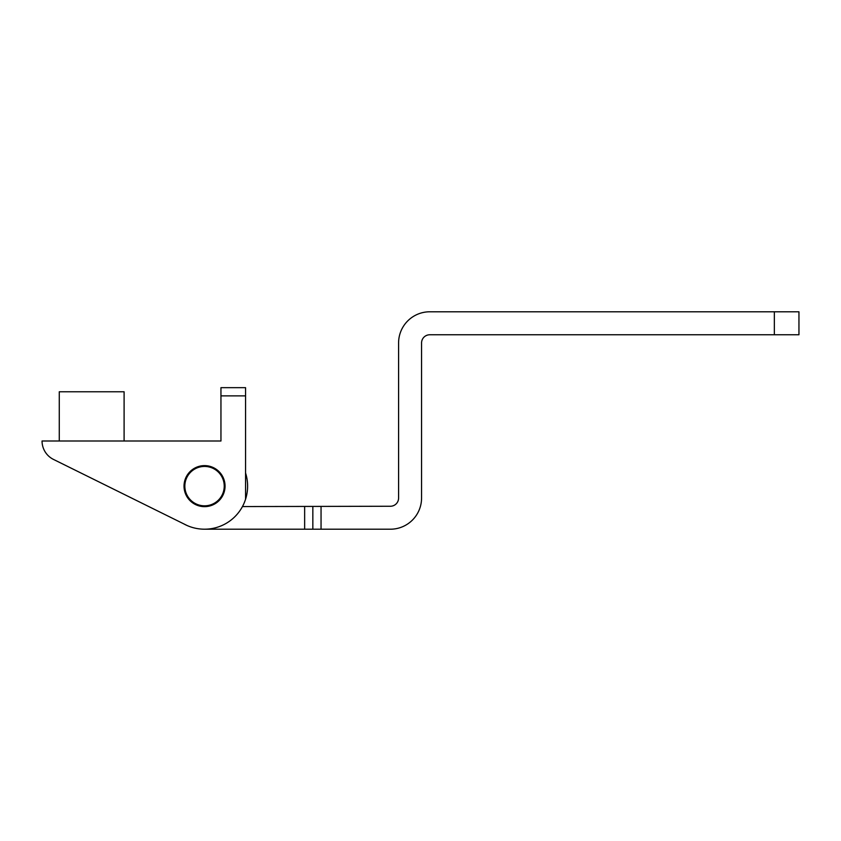 <?xml version="1.0" encoding="UTF-8"?>
<svg xmlns="http://www.w3.org/2000/svg" width="841" height="841" viewBox="0 0 841 841"><rect width="100%" height="100%" fill="white"/><g stroke="black" fill="none" stroke-linecap="round" stroke-linejoin="round"><path stroke-width="1.26" d="M204.626 506.639A20.51 20.51 0 0 1 184.4 482.24A20.51 20.51 0 0 1 212.268 467.133A20.51 20.51 0 0 1 221.677 497.399M183.695 523.827A43.08 43.08 0 0 0 245.561 472.999M204.542 529.21L312.841 529.21L312.841 506.419L390.403 506.25A8.2 8.2 0 0 0 398.592 498.051L398.592 342.97A31.18 31.18 0 0 1 429.772 311.79L798.95 311.79L798.95 334.771L774.34 334.771L774.34 311.79M312.841 529.21L390.382 529.21A31.18 31.18 0 0 0 421.562 498.03L421.562 342.97A8.2 8.2 0 0 1 429.772 334.771L774.34 334.771M798.95 334.771L798.95 311.79M304.642 529.21L304.642 506.429L312.841 506.419L242.46 506.566M187.511 476.237A19.69 19.69 0 0 0 194.649 503.16A19.69 19.69 0 0 0 221.572 496.022A19.69 19.69 0 0 0 214.434 469.099A19.69 19.69 0 0 0 187.511 476.237M220.952 395.88L220.952 387.669L245.561 387.669L245.561 395.88L220.952 395.88L220.952 440.999L42.05 440.999A20.541 20.541 0 0 0 53.456 459.407L187.228 525.572M245.561 499.27L245.561 395.88M222.276 496.432A20.51 20.51 0 0 1 194.239 503.875A20.51 20.51 0 0 1 186.807 475.827A20.51 20.51 0 0 1 214.844 468.395A20.51 20.51 0 0 1 222.276 496.432M220.952 440.999L212.741 440.999M59.28 440.999L59.28 391.769L124.1 391.769L124.1 440.999M321.052 529.21L321.052 506.398"/></g></svg>

